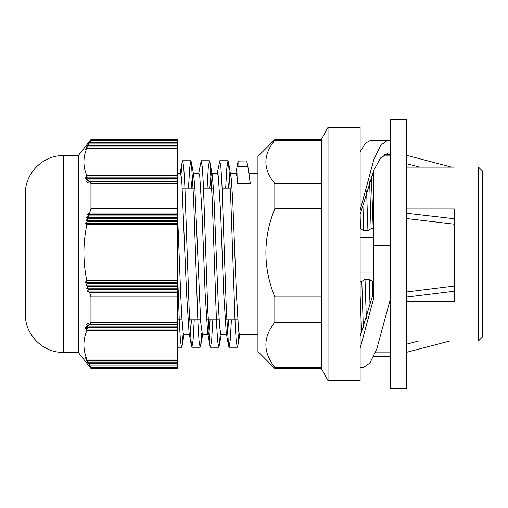 <?xml version="1.0" encoding="UTF-8"?>
<svg xmlns="http://www.w3.org/2000/svg" width="508" height="508" viewBox="0 0 508 508"><rect width="100%" height="100%" fill="white"/><g stroke="black" fill="none" stroke-linecap="round" stroke-linejoin="round"><path stroke-width="0.76" d="M406.584 218.548L454.304 224.193L454.304 286.004L406.584 291.954M373.475 281.445L372.428 281.445L369.227 279.324L365.004 279.324L361.804 281.445L360.128 281.445M360.128 272.129L373.475 272.129M372.802 295.377L372.428 281.445M370.046 305.822L369.227 279.324M361.594 332.816L360.128 295.313M360.128 228.689L363.703 230.645L367.925 230.645L366.598 190.881M367.925 230.645L371.126 228.689L369.608 181.394M363.334 327.99L361.804 281.445M371.126 228.689L373.17 228.689L371.361 176.403M365.004 279.324L366.351 318.687M360.502 228.689L360.128 214.655M362.89 203.975L363.703 230.645M373.475 237.28L360.128 237.28M454.304 167.119L406.584 167.119M454.304 286.004L454.304 301.377L406.584 301.377M406.584 208.998L454.304 208.998L454.304 224.193M406.584 340.982L478.377 340.995L478.377 167.005L482.6 171.228L482.6 336.772L478.377 340.995M177.216 140.322L177.216 139.554L90.945 139.554L90.945 140.322L177.216 140.322L177.216 143.98L88.837 143.98L177.216 143.993L177.216 145.415L88.106 145.415L177.216 145.421L177.216 146.85L87.427 146.85L177.216 146.856L177.216 148.279L86.811 148.279A404.692 206.311 180 0 0 85.198 149.758L87.427 146.856A380.759 194.113 180 0 0 85.865 148.33L88.1 145.421A359.664 183.356 180 0 0 86.582 146.895L88.83 143.993A341.033 173.857 180 0 0 87.357 145.459L89.618 142.558L177.216 142.558M90.945 139.554L78.276 155.6L78.276 352.4L90.945 368.446L177.216 368.446L177.216 148.279M177.216 367.348L90.945 367.348A188.176 95.929 -0 0 1 89.624 365.036L87.389 362.166A340.843 167.062 0 0 0 88.849 363.576L86.614 360.674A359.442 176.174 0 0 0 88.119 362.083L85.896 359.181A380.498 186.499 -0 0 0 87.439 360.591L85.23 357.689A404.387 198.203 0 0 0 86.824 359.099C82.969 349.574 82.975 340.049 86.836 330.524A403.492 403.466 180 0 1 85.217 327.603L87.459 329.032L177.216 329.032L87.459 329.032A379.705 379.679 180 0 1 85.884 326.111L88.138 327.546L177.216 327.546L88.138 327.539A358.731 358.712 180 0 1 86.608 324.618L88.868 326.053L177.216 326.053L88.868 326.047A340.208 340.182 180 0 1 87.382 323.126L89.656 324.561L177.216 324.561M90.945 368.446L90.945 367.348M177.216 365.036L89.624 365.036M177.216 177.108L87.433 177.108L85.211 178.594A404.273 404.247 180 0 1 86.817 175.685C82.975 166.548 82.975 157.417 86.811 148.279M86.817 175.685L177.216 175.685M89.618 142.558A188.144 92.215 180 0 1 90.945 140.322M177.216 217.424L86.633 217.424L88.875 215.951L177.216 215.951M177.216 218.84L88.151 218.84A358.515 175.724 180 0 1 86.633 217.424M177.216 214.497L87.408 214.497L89.662 213.023L177.216 213.023M177.216 215.919L88.881 215.919A340.017 166.656 180 0 1 87.408 214.497M177.216 220.351L85.909 220.351L88.138 218.872L177.216 218.872M177.216 221.767L87.471 221.767A379.451 185.985 180 0 1 85.909 220.351M177.216 223.272L85.242 223.272L87.459 221.799L177.216 221.799M177.216 224.695L86.843 224.695A403.2 197.625 180 0 1 85.242 223.272M177.216 181.413L89.63 181.413L87.37 182.893A340.747 340.728 180 0 1 88.849 179.991L177.216 179.991L88.843 179.978L86.595 181.458A359.346 359.321 180 0 1 88.119 178.556L177.216 178.556M177.216 178.543L88.113 178.543L85.871 180.023A380.397 380.371 180 0 1 87.439 177.121L177.216 177.121M177.216 282.277L85.198 282.277A404.139 206.032 0 0 1 86.824 280.784C82.963 262.09 82.975 243.395 86.843 224.695M86.824 280.784L177.216 280.784M89.662 213.023A188.379 188.366 180 0 1 90.945 208.629L177.216 208.629M177.216 183.623L90.945 183.623A188.214 92.253 180 0 1 89.63 181.413M177.216 288.125L86.582 288.125A359.232 183.134 0 0 1 88.119 286.639L177.216 286.639L88.119 286.633L85.865 285.204A380.276 193.865 -0 0 1 87.439 283.712L177.216 283.712L87.439 283.705L85.198 282.277M177.216 291.052L87.363 291.052A340.652 173.66 0 0 1 88.849 289.56L177.216 289.56L88.849 289.56L86.582 288.125M177.216 285.204L85.865 285.204M177.216 292.487L89.637 292.487L87.363 291.052M177.216 330.524L86.836 330.524M177.216 296.97L90.945 296.97A188.246 188.233 180 0 1 89.637 292.487M89.656 324.561A188.347 96.018 -0 0 1 90.945 322.307L177.216 322.307M86.824 359.099L177.216 359.099M90.945 322.307L90.945 296.97M90.945 208.629L90.945 183.623M177.216 362.052L88.106 362.052M177.216 360.559L87.427 360.559M87.439 360.591L177.216 360.591M88.119 362.083L177.216 362.083M177.216 363.544L88.837 363.544M88.849 363.576L177.216 363.576M25.4 223.215L25.4 314.389C24.879 334.702 43.097 352.92 63.411 352.4L63.411 155.6C43.097 155.08 24.879 173.298 25.4 193.611L25.4 223.215M406.584 186.512L406.584 388.296L390.366 388.296L390.366 119.704L406.584 119.704L406.584 186.512M373.475 170.999L373.475 299.028L360.128 348.31M390.366 299.028L376.765 349.009L369.964 362.947L363.156 367.684M373.475 292.729L360.128 336.556M390.366 141.04L387.642 140.278L370.751 140.272L365.436 143.199L360.128 151.809M387.642 140.278L380.765 145.161L373.888 159.398L360.128 210.356M384.448 154.546L390.366 154.546L387.394 153.746L380.581 157.975L373.761 170.307L360.128 214.56M373.475 245.72L390.366 245.72M373.697 356.368L390.366 356.368M248.342 169.132L250.323 183.75L247.885 166.624C247.098 162.35 246.577 160.503 246.336 161.08M250.323 183.75L237.655 183.75L238.125 161.08L246.437 160.96M238.944 333.051L237.82 345.77L237.293 347.243L236.195 340.931L235.102 322.815L230.721 197.46L228.53 162.243L228.003 160.75L226.841 167.869L225.673 188.119M220.364 333.051L219.234 345.783L218.707 347.25L217.614 340.931L216.522 322.815L212.141 197.491L209.95 162.243L209.417 160.763L208.255 167.869L207.093 188.119M201.784 333.051L200.654 345.764L200.127 347.25L199.034 340.912L197.936 322.796L193.554 197.402L191.364 162.211L190.837 160.75L189.674 167.856L188.512 188.119M183.197 333.058L182.074 345.751L181.546 347.243L180.461 341.065L179.381 323.348L177.216 263.874M238.125 161.08L235.839 173.425M231.407 319.881L230.245 340.131L229.083 347.243L228.549 345.751L226.358 310.502L221.983 185.179L220.885 167.069L219.793 160.75L217.259 173.425M212.827 319.881L211.665 340.131L210.502 347.25L209.975 345.764L207.785 310.566L203.397 185.185L202.305 167.075L201.206 160.763L198.672 173.425M194.24 319.881L193.078 340.144L191.916 347.25L191.395 345.789L189.205 310.604L184.817 185.204L183.725 167.088L182.626 160.75L182.099 162.243L180.975 174.949M177.216 205.372L180.645 293.472L181.705 315.639L183.166 332.88L183.775 334.575L189.382 334.575M191.249 188.119L192.488 174.949M193.065 173.419L193.669 175.101L194.843 187.566L200.685 322.053L202.381 334.575M209.836 188.119L210.909 175.939L211.645 173.431L212.363 175.774L213.824 194.291L218.205 302.546L219.666 327.228L220.974 334.575M228.416 188.119L229.654 174.949M228.53 162.243L231.343 179.083L232.804 202.095L236.391 293.465L238.646 331.083L239.522 334.575L257.931 334.575M237.655 183.75L236.899 176.054L236.106 173.425M228.664 319.881L227.762 330.816L226.854 334.575L226.244 332.867L223.723 293.465L220.643 213.303L218.332 176.136L217.564 173.425L211.645 173.425M210.083 319.881L209.175 330.81L208.267 334.582L207.664 332.873L205.137 293.472L202.057 213.309L199.752 176.13L198.977 173.431L193.37 173.425M191.503 319.881L190.265 333.051M189.687 334.582L189.084 332.892L186.557 293.472L181.934 184.099L181.166 176.136L180.397 173.419L177.216 173.425M274.822 140.322L321.278 140.322L321.278 183.623L274.822 183.623C262.928 169.189 262.928 154.756 274.822 140.322L274.822 139.554L321.456 139.313L321.456 368.687L328.035 380.695L328.035 127.305L360.128 127.305L360.128 380.695L328.035 380.695M321.38 139.554L321.456 368.687M321.278 322.307L321.278 367.348L274.822 367.348C262.928 352.336 262.928 337.325 274.822 322.307L321.278 322.307M321.278 208.629L321.278 296.97L274.822 296.97C262.928 267.526 262.928 238.081 274.822 208.629L321.278 208.629M274.822 208.629L274.822 183.623M274.822 322.307L274.822 296.97M274.822 139.554L257.931 156.445L257.931 351.555L274.822 368.446L274.822 367.348M406.584 163.716L419.557 167.119M418.694 340.982L406.584 344.151M237.992 166.624L247.885 166.624M451.51 167.119L406.584 155.321M449.828 340.982L406.584 352.323M454.304 218.757L406.578 213.22M454.304 291.224L406.578 297.066M360.934 334.537L360.128 332.924M372.243 174.073L373.475 176.536M454.304 167.005L478.377 167.005M78.276 155.6L63.411 155.6M78.276 352.4L63.411 352.4M360.128 367.728L363.156 367.728M383.438 155.175L390.366 155.175M375.266 352.825L390.366 352.825M228.003 160.75L219.793 160.75M209.417 160.75L201.206 160.75M190.837 160.75L182.626 160.75M237.293 347.25L229.083 347.25M218.707 347.25L210.502 347.25M200.127 347.25L191.916 347.25M181.546 347.25L177.216 347.25M184.08 334.575L182.074 345.751M193.669 175.101L191.364 162.211M202.66 334.575L200.654 345.764M212.261 175.127L209.95 162.243M221.24 334.575L219.234 345.783M239.827 334.575L237.82 345.77M228.549 345.751L226.244 332.867M209.975 345.764L207.664 332.873M191.395 345.783L189.084 332.892M182.099 162.243L180.092 173.425M220.942 334.575L226.854 334.575M230.53 173.425L236.144 173.425M249.117 173.425L257.931 173.425M202.355 334.575L208.267 334.575M321.456 139.313L328.035 127.305M274.822 368.446L321.38 368.446M177.216 319.881L181.959 319.881M187.871 319.881L200.546 319.881M206.458 319.881L219.126 319.881M225.038 319.881L237.706 319.881M182.213 188.119L194.881 188.119M203.537 188.119L213.462 188.119M222.117 188.119L230.327 188.119"/></g></svg>
